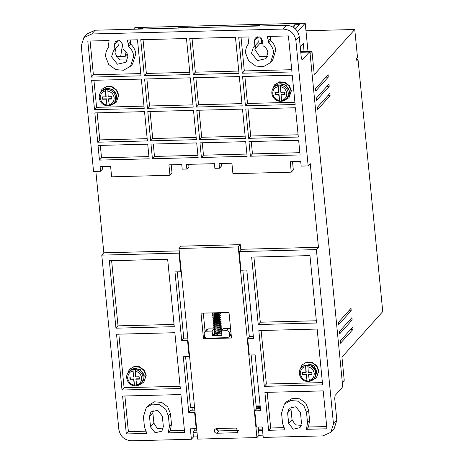 <?xml version="1.0" encoding="UTF-8"?>
<svg xmlns="http://www.w3.org/2000/svg" width="464" height="464" viewBox="0 0 464 464"><rect width="100%" height="100%" fill="white"/><g stroke="black" fill="none" stroke-linecap="round" stroke-linejoin="round"><path stroke-width="0.7" d="M280.436 85.109A8.462 7.871 41.9 0 1 288.225 92.98A8.462 7.871 41.9 0 1 286.358 98.838L287.483 97.585A8.462 7.871 -138.1 0 0 289.345 91.727A8.462 7.871 -138.1 0 0 283.597 84.349A8.462 7.871 -138.1 0 0 274.879 86.292L273.76 87.545A8.462 7.871 41.9 0 1 278.104 85.167L278.777 92.017L278.481 92.348L278.104 85.167L280.436 85.109L280.813 92.284L284.31 92.197L284.536 94.523L281.039 94.61L281.932 101.262L279.589 101.32L278.707 94.673L275.21 94.76L274.978 92.435L278.481 92.348M135.279 369.646L135.656 376.867L139.159 376.774L139.386 379.1L135.888 379.192L136.857 385.752L134.432 385.857C127.948 385.427 124.132 376.594 128.603 372.082A8.462 7.871 41.9 0 1 132.948 369.704L133.62 376.594L133.325 376.925L132.948 369.704L135.279 369.646A8.462 7.871 41.9 0 1 143.069 377.516A8.462 7.871 41.9 0 1 141.201 383.374A8.462 7.871 41.9 0 1 136.857 385.752L141.201 383.374L142.071 382.406A8.462 7.871 41.9 0 0 143.933 376.548A8.462 7.871 41.9 0 0 138.185 369.176A8.462 7.871 41.9 0 0 129.468 371.113L128.603 372.082A8.462 7.871 41.9 0 0 126.736 377.94M307.899 365.209L308.282 372.43L311.779 372.343L312.005 374.663L308.508 374.755L309.476 381.315L307.052 381.42C300.568 380.996 296.751 372.157 301.223 367.645A8.462 7.871 41.9 0 1 305.567 365.272L306.24 372.163L305.944 372.488L305.567 365.272L307.899 365.209A8.462 7.871 41.9 0 1 315.688 373.085A8.462 7.871 41.9 0 1 313.826 378.937A8.462 7.871 41.9 0 1 309.476 381.315L313.826 378.937L314.946 377.684L316.813 371.832L311.06 364.455L302.348 366.392L301.223 367.645A8.462 7.871 41.9 0 0 299.361 373.503M107.816 89.54L108.193 96.761L111.696 96.674L111.923 99L108.425 99.087L109.394 105.647L106.969 105.751C100.485 105.328 96.663 96.489 101.135 91.982A8.462 7.871 41.9 0 1 105.485 89.604L106.157 96.495L105.862 96.825L105.485 89.604L107.816 89.54A8.462 7.871 41.9 0 1 115.6 97.417A8.462 7.871 41.9 0 1 113.738 103.275A8.462 7.871 41.9 0 1 109.394 105.647L113.738 103.275L114.608 102.306A8.462 7.871 41.9 0 0 116.47 96.448A8.462 7.871 41.9 0 0 110.722 89.071A8.462 7.871 41.9 0 0 102.005 91.014L101.135 91.982A8.462 7.871 41.9 0 0 99.273 97.834M267.844 52.763L265.982 58.621L257.387 60.604L251.517 53.18L253.379 47.328L258.274 42.27L257.769 37.114L254.4 40.873L255.333 37.944L259.631 36.952L262.566 40.664L263.071 45.82C265.843 47.38 267.432 49.694 267.844 52.763M255.629 45.228L254.887 49.422L259.504 56.283L267.334 56.44M127.878 56.359L126.017 62.217L117.427 64.2L111.551 56.776L113.413 50.924L118.314 45.866L117.81 40.71L114.44 44.469L115.368 41.54L119.666 40.548L122.6 44.26L123.111 49.416C125.883 50.976 127.472 53.29 127.878 56.359M115.664 48.819L114.921 53.018L119.538 59.879L127.368 60.036M248.803 43.384C246.407 46.197 245.369 49.515 245.682 53.331L248.698 60.888L255.757 66.056L263.506 66.636L270.483 62.652L273.673 52.612C273.244 48.795 271.562 45.547 268.627 42.874L268.395 40.513L267.119 36.465L288.411 35.919L291.943 71.955L242.254 73.231L238.722 37.195L249.052 36.934L248.571 41.023L248.803 43.384M270.483 62.652L272.548 60.343L275.744 50.303C275.314 46.487 273.632 43.239 270.698 40.565L268.627 42.874M108.837 46.98C106.447 49.793 105.403 53.111 105.722 56.927L108.733 64.484L115.791 69.652L123.546 70.232L130.517 66.248L133.713 56.208C133.278 52.391 131.596 49.143 128.667 46.47L128.435 44.109L127.153 40.061L137.483 39.8L141.015 75.829L91.327 77.105L87.795 41.076L109.086 40.53L108.605 44.619L108.837 46.98M130.517 66.248L132.588 63.939L135.784 53.899C135.349 50.083 133.667 46.835 130.732 44.161L128.667 46.47M316.68 100.305L329.179 86.403L329.034 84.03M317.596 109.603L330.09 95.7L329.945 93.328M340.501 343.232L353 329.33L352.855 326.958M339.59 333.935L352.089 320.032L351.944 317.66M338.679 324.632L351.178 310.735L351.033 308.363M315.769 91.002L328.268 77.105L328.123 74.733M216.328 428.579L216.334 428.655C216.618 430.053 217.471 430.807 218.892 430.917L238.722 430.406L236.652 432.715L216.827 433.225C215.4 433.115 214.548 432.361 214.264 430.963L214.797 429.287L216.369 428.579L236.199 428.069L238.223 432.007L236.652 432.715M127.298 374.112L129.415 369.361L133.951 366.734L139.374 367.146L143.881 370.463L145.945 375.573L143.817 382.266L139.328 384.888M129.415 369.361L134.311 366.386L139.531 366.763L144.234 370.208L146.241 375.243L143.817 382.266M299.924 369.68L302.035 364.924L306.571 362.297L311.999 362.709L316.5 366.026L318.571 371.142L316.436 377.829L311.947 380.451M302.035 364.924L306.93 361.949L312.15 362.326L316.854 365.771L318.867 370.811L316.436 377.829M272.455 89.575L274.572 84.825L279.108 82.192L284.531 82.609L289.037 85.927L291.102 91.037L288.973 97.73L284.484 100.352M274.572 84.825L279.467 81.85L284.687 82.227L289.391 85.672L291.398 90.706L288.973 97.73M99.835 94.012L101.952 89.262L106.482 86.629L111.911 87.041L116.412 90.358L118.482 95.474L116.354 102.167L111.859 104.789M101.952 89.262L106.848 86.281L112.068 86.658L116.771 90.109L118.778 95.143L116.354 102.167M260.345 407.966L259.881 407.641L260.368 408.204M259.881 407.641L256.227 406.94L257.097 406.806L260.333 407.844M260.287 407.38L257.334 406.539L256.203 406.719L257.63 406.215L260.211 406.603M256.198 406.673L257.392 406.476L260.275 407.27M260.234 406.841L257.63 406.209L256.18 406.499L256.969 405.959M256.174 406.452L257.688 406.145L260.223 406.737M260.182 406.336L258.709 405.913M257.253 405.954L256.163 406.296M256.157 406.261L256.986 405.959M259.109 405.907L260.176 406.244M256.447 405.971L256.145 406.128M133.151 368.857L140.169 369.396L144.2 375.62L143.915 378.496M316.842 372.319L316.819 371.183L313.664 365.557L307.475 363.921M289.379 92.214L289.356 91.083L286.201 85.457L280.012 83.822M105.688 88.752L112.706 89.297L116.737 95.52L116.447 98.397M153.074 410.362L152.865 412.693L153.886 423.156L157.244 428.388L163.137 428.922M291.201 406.812L290.992 409.144L292.018 419.607L295.377 424.838L301.264 425.372M221.363 163.49L221.601 165.892L219.53 168.2L214.861 168.322L214.409 163.67L186.412 164.389L186.87 169.041L182.207 169.157L181.749 164.511L168.919 164.842L169.946 175.299L111.627 176.801L110.6 166.338L100.102 166.605L100.56 171.257L93.56 171.436L81.252 45.901L83.914 37.538L87.284 33.779L95.149 30.218L286.427 25.305C293.55 25.862 297.813 29.638 299.234 36.627L301.362 58.365L302.186 60.03L309.279 52.113L310.097 53.778L342.531 384.581L342.171 387.562L335.078 395.479L334.712 398.466L336.841 420.204L334.179 428.568L330.809 432.326L322.95 435.887L263.233 437.419L262.206 426.961L256.372 427.106L254.777 410.837L256.847 408.529L260.391 408.436M217.691 428.545L217.906 430.731M192.021 407.63L192.27 410.188M194.085 428.707L194.3 430.853L196.869 430.789M258.407 429.206L262.415 429.107M342.328 382.504L344.23 380.381L341.951 357.135L382.748 311.611L358.017 59.38L356.833 60.703L356.607 58.377L357.489 57.385L354.757 29.487L314.256 74.687L311.976 51.44L300.713 51.73M310.074 53.563L311.976 51.44M262.833 43.419L259.84 43.494L254.858 49.056M127.316 54.05L125.361 56.231L116.046 56.475M257.752 36.72L257.769 37.114M117.786 40.316L117.81 40.71M152.865 412.693L149.495 416.452L150.957 411.852L157.708 410.292L162.325 416.127L163.345 426.584L161.884 431.184L155.133 432.75L150.516 426.915L153.886 423.156M149.495 416.452L150.516 426.915M290.992 409.144L287.622 412.908L289.084 408.303L295.835 406.742L300.452 412.577L301.478 423.035L300.011 427.64L293.26 429.2L288.649 423.365L292.018 419.607M287.622 412.908L288.649 423.365M256.934 437.581L238.241 246.958L178.994 248.478L197.681 439.106L256.934 437.581L259.005 435.273L263.013 435.168M95.851 171.378L103.837 252.816L101.767 255.125L118.865 429.478C120.246 436.52 124.514 440.295 131.666 440.8L191.383 439.263L193.453 436.955L197.461 436.856M336.841 420.204L333.471 423.963L330.809 432.326M300.771 52.333L309.442 52.02L300.765 52.246M333.471 423.963L316.378 249.609L318.449 247.3L310.242 163.612L308.171 165.921L295.864 40.391L299.234 36.627M197.009 432.204L192.995 432.309L194.3 430.853M192.995 432.309L193.453 436.955M185.583 356.683L190.582 407.665L194.59 407.56M194.839 410.118L190.832 410.222L188.761 412.531L183.292 356.741L189.126 356.59L187.526 340.315L181.697 340.466L174.974 271.887L180.803 271.742L178.982 253.141L101.767 255.125M191.383 439.263L190.356 428.806L196.191 428.655L194.596 412.38L188.761 412.531M262.554 430.522L258.547 430.621L259.005 435.273M251.134 354.995L256.128 405.983L260.142 405.878M254.777 410.837L260.611 410.686L255.142 354.896L249.307 355.041L247.712 338.772L249.783 336.464L253.321 336.371M316.599 100.259L316.535 97.933L328.953 84.077M317.509 109.562L317.451 107.23L329.863 93.374M340.414 343.192L340.356 340.86L352.773 327.004M339.503 333.894L339.445 331.563L351.863 317.707M338.592 324.591L338.534 322.265L350.946 308.409M315.682 90.961L315.624 88.636L328.042 74.779M122.589 44.121L120.698 56.353M125.361 56.231L126.04 51.846M138.446 29.11L138.411 28.774L138.104 29.116M138.411 28.774L143.074 28.652L142.773 28.994M178.101 28.089L178.066 27.753L177.758 28.095M178.066 27.753L187.398 27.515L187.091 27.857M192.096 27.73L192.061 27.393L191.76 27.736M192.061 27.393L201.393 27.156L201.086 27.498M236.42 26.593L236.385 26.257L236.077 26.599M236.385 26.257L245.717 26.019L245.41 26.361M250.415 26.233L250.38 25.897L250.073 26.239M250.38 25.897L259.712 25.659L259.405 26.001M261.267 37.984L261.806 43.448M295.075 28.553L294.704 24.76L292.778 26.906M294.704 24.76L299.367 24.638L295.504 28.954M286.427 25.305L283.057 29.064C290.209 29.574 294.478 33.35 295.864 40.391M283.057 29.064L91.779 33.982L95.149 30.218M83.914 37.538L91.779 33.982M254.4 40.873L254.904 46.029M114.44 44.469L114.944 49.625M122.6 396.053L180.919 394.557L184.637 432.448L168.264 432.866L169.412 426.428L168.386 415.97L165.7 409.231L159.407 404.62L152.494 404.103L146.276 407.659L143.428 416.608L144.455 427.071L146.856 433.417L126.318 433.944L122.6 396.053M115.948 328.176L109.336 260.756L167.655 259.26L174.267 326.673L115.948 328.176L118.013 325.861L111.627 260.698M180.328 388.513L122.009 390.009L116.539 334.219L174.858 332.717L180.328 388.513M316.558 323.019L258.239 324.516L251.633 257.102L309.952 255.6L316.558 323.019M317.15 329.063L322.625 384.853L264.306 386.355L258.837 330.559L317.15 329.063M316.378 249.609L239.163 251.592L240.99 270.193L246.819 270.042L253.547 338.621L247.712 338.772M307.539 422.878L306.518 412.421L303.827 405.687L297.534 401.07L290.621 400.56L284.403 404.109L281.555 413.059L282.582 423.522L284.983 429.867L268.615 430.29L264.898 392.399L323.217 390.897L326.929 428.794L306.391 429.322L307.539 422.878L309.61 420.57L308.583 410.112L305.817 403.274L299.796 398.831L292.535 398.28L286.474 401.801L284.403 404.109M256.128 405.983L256.424 408.999M258.199 427.06L258.547 430.621M238.241 246.958L240.311 244.65L240.81 249.754M242.811 270.147L249.359 336.934M201.005 313.171L228.996 312.452L231.501 338.024L203.51 338.743L201.005 313.171M240.311 244.65L181.059 246.169L178.994 248.478M245.444 105.775L242.573 76.485L292.262 75.209L295.133 104.499L245.444 105.775L247.515 103.466L244.864 76.427M196.458 107.033L193.587 77.743L239.308 76.566L242.179 105.862L196.458 107.033L198.528 104.725L195.878 77.685M147.471 108.292L144.6 79.002L190.321 77.824L193.192 107.12L147.471 108.292L149.541 105.983L146.891 78.944M190.002 74.571L144.281 75.748L140.749 39.713L186.47 38.541L190.002 74.571M193.268 74.489L189.735 38.454L235.457 37.282L238.989 73.312L193.268 74.489L195.338 72.181L192.026 38.396M150.667 140.836L147.79 111.546L193.511 110.374L196.382 139.664L150.667 140.836L152.731 138.527L150.081 111.488M198.14 157.563L152.418 158.74L150.986 144.095L196.701 142.918L198.14 157.563M219.53 168.2L219.072 163.548L231.901 163.224L232.928 173.681L291.247 172.185L290.22 161.721L300.718 161.455L301.171 166.1L308.171 165.921M300.08 154.947L250.392 156.223L248.959 141.578L298.642 140.296L300.08 154.947M247.126 156.304L201.405 157.482L199.972 142.837L245.694 141.659L247.126 156.304M149.153 158.821L99.464 160.097L98.032 145.452L147.714 144.176L149.153 158.821M147.395 140.923L97.713 142.199L94.842 112.909L144.524 111.633L147.395 140.923M245.369 138.405L199.653 139.577L196.777 110.287L242.498 109.115L245.369 138.405M298.323 137.042L248.64 138.318L245.763 109.028L295.452 107.752L298.323 137.042M144.205 108.379L94.523 109.655L91.646 80.359L141.334 79.083L144.205 108.379M239.163 251.592L241.234 249.284L318.449 247.3M292.511 161.663L293.318 169.876L291.247 172.185M188.703 164.331L188.941 166.733L186.87 169.041M171.21 164.778L172.016 172.991L169.946 175.299M102.393 166.547L102.631 168.948L100.56 171.257M103.837 252.816L179.226 250.879M177.26 271.829L183.767 338.157L187.775 338.053M178.982 253.141L179.4 252.671M189.126 356.59L189.544 356.12M194.596 412.38L195.013 411.91M196.191 428.655L196.614 428.185M305.956 30.746L354.757 29.487M356.706 59.415L358.017 59.38M133.441 29.238L134.925 27.573L305.213 23.2L297.621 31.68M262.189 43.436L262.821 43.297M300.231 46.818L303.265 43.43L304.071 51.643M307.997 51.539L305.213 23.2M124.891 395.995L128.389 431.636L126.318 433.944M128.389 431.636L145.568 431.195M168.264 432.866L170.334 430.557L171.483 424.119L170.456 413.662L167.69 406.824L161.669 402.381L154.408 401.83L148.347 405.35L146.276 407.659M170.334 430.557L184.417 430.198M174.041 324.423L118.013 325.861M181.227 271.266L180.803 271.742M183.767 338.157L181.697 340.466M187.949 339.845L187.526 340.315M118.83 334.155L124.079 387.701L122.009 390.009M180.107 386.263L124.079 387.701M253.924 257.044L260.31 322.207L258.239 324.516M260.31 322.207L316.338 320.769M264.306 386.355L266.377 384.047L322.405 382.603M261.122 330.501L266.377 384.047M306.391 429.322L308.461 427.008L309.61 420.57M326.708 426.544L308.461 427.008M267.189 392.341L270.68 427.982L268.615 430.29M283.701 427.646L270.68 427.982M203.51 338.743L204.908 337.183M205.094 331.493L203.29 313.113M231.281 335.774L229.976 335.803M294.913 102.248L247.515 103.466M241.959 103.611L198.528 104.725M192.972 104.87L149.541 105.983M143.04 39.655L146.351 73.44L144.281 75.748M189.782 72.32L146.351 73.44M238.769 71.062L195.338 72.181M196.162 137.414L152.731 138.527M153.271 144.031L154.489 156.426L152.418 158.74M154.489 156.426L197.919 155.312M251.244 141.514L252.462 153.909L250.392 156.223M252.462 153.909L299.86 152.697M202.258 142.773L203.476 155.167L201.405 157.482M203.476 155.167L246.906 154.054M100.323 145.394L101.535 157.789L99.464 160.097M101.535 157.789L148.932 156.571M97.127 112.851L99.783 139.89L97.713 142.199M147.175 138.672L99.783 139.89M199.068 110.229L201.718 137.269L199.653 139.577M245.149 136.155L201.718 137.269M248.054 108.97L250.705 136.01L248.64 138.318M298.103 134.792L250.705 136.01M268.395 40.513L270.466 38.205L270.118 36.389M241.013 37.137L244.325 70.922L242.254 73.231M291.723 69.704L244.325 70.922M128.435 44.109L130.506 41.801L130.158 39.985M90.086 41.018L93.397 74.797L91.327 77.105M140.795 73.579L93.397 74.797M93.937 80.301L96.587 107.341L94.523 109.655M143.985 106.128L96.587 107.341M223.515 328.512L228.758 328.379L226.693 330.687L221.444 330.82L223.515 328.512M230.637 329.167L228.758 328.379M231.06 333.512L229.477 335.275L228.949 336.951L231.153 334.469M208.348 328.901L206.776 329.614L204.705 331.922L206.277 331.215L208.348 328.901L214.194 328.912M214.345 330.455L214.403 331.006M214.554 332.543L214.606 333.1M215.806 333.372L221.676 333.222M270.466 38.205L270.698 40.565M130.506 41.801L130.732 44.161M221.444 330.82L221.896 335.472L212.57 335.71L214.316 333.761M212.57 335.71L212.112 331.064L214.182 328.756M212.112 331.064L206.277 331.215M204.705 331.922L204.177 333.599L204.404 335.919C204.682 337.328 205.535 338.082 206.961 338.186L227.377 337.664L228.949 336.951M229.477 335.275L229.251 332.955L230.834 331.186M226.693 330.687C228.12 330.791 228.972 331.545 229.251 332.955M130.152 377.006L130.349 379.013L133.852 378.92L134.525 385.81L133.557 379.25L130.053 379.337L129.827 377.017L133.325 376.925M302.777 372.575L302.969 374.576L306.472 374.483L307.145 381.373L306.176 374.813L302.673 374.906L302.447 372.58L305.944 372.488M102.689 96.906L102.886 98.907L106.384 98.82L107.062 105.711L106.088 99.151L102.59 99.238L102.364 96.912L105.862 96.825M271.892 93.403A8.462 7.871 41.9 0 1 273.76 87.545C272.298 89.233 271.666 91.217 271.858 93.49C272.612 97.858 275.187 100.468 279.589 101.32L282.008 101.169M130.349 379.013L130.053 379.337M133.852 378.92L133.557 379.25M135.888 379.192L136.184 378.862L139.357 378.781M302.969 374.576L302.673 374.906M306.472 374.483L306.176 374.813M308.508 374.755L308.804 374.425L311.976 374.344M275.309 92.429L275.21 94.76M275.506 94.43L279.003 94.343L278.707 94.673M279.003 94.343L279.676 101.233M281.039 94.61L281.335 94.279L284.507 94.198M102.886 98.907L102.59 99.238M106.384 98.82L106.088 99.151M108.425 99.087L108.721 98.757L111.888 98.675M135.099 371.154C138.782 371.96 140.952 374.199 141.607 377.876C141.677 381.57 139.954 383.914 136.445 384.905M307.719 366.717C311.402 367.523 313.571 369.767 314.227 373.445C314.296 377.133 312.574 379.477 309.07 380.468M279.27 100.427C275.587 99.621 273.418 97.376 272.762 93.699C272.693 90.01 274.415 87.667 277.924 86.675M280.766 101.372L286.358 98.838A8.462 7.871 41.9 0 1 281.967 101.222M280.256 86.617C283.939 87.423 286.108 89.662 286.764 93.339C286.833 97.034 285.111 99.377 281.602 100.369M107.636 91.048C111.319 91.855 113.489 94.099 114.138 97.776C114.208 101.465 112.491 103.808 108.982 104.8M326.813 86.461L329.179 86.403M327.729 95.758L330.09 95.7M350.633 329.394L353 329.33M349.723 320.09L352.089 320.032M348.812 310.793L351.178 310.735M325.902 77.163L328.268 77.105M168.386 415.97L170.456 413.662M169.412 426.428L171.483 424.119M306.518 412.421L308.583 410.112M216.827 433.225L218.892 430.917M134.113 384.963C131.068 384.789 128.905 382.545 127.606 378.235C128.052 373.885 129.775 371.542 132.768 371.212M306.733 380.532C303.694 380.352 301.525 378.108 300.231 373.804C300.672 369.448 302.395 367.111 305.387 366.775M106.65 104.864C103.605 104.684 101.436 102.445 100.143 98.136C100.589 93.786 102.306 91.443 105.299 91.106M129.468 371.113C133.725 365.794 143.678 369.53 143.968 376.461C144.159 378.74 143.527 380.718 142.071 382.406M102.005 91.014C106.262 85.695 116.215 89.43 116.505 96.361C116.696 98.635 116.064 100.618 114.608 102.306M217.384 334.399L215.279 333.802L216.236 333.164M221.125 332.462L221.067 331.905C218.376 332.978 213.539 331.563 215.076 331.708L215.076 331.714M215.081 331.714L216.033 331.07M220.765 330.101L220.858 329.817C218.167 330.884 213.336 329.469 214.873 329.614L215.83 328.976M220.562 328.007L220.655 327.723C217.964 328.796 213.133 327.375 214.664 327.52L215.621 326.882M220.354 325.914L220.452 325.629C217.761 326.702 212.924 325.287 214.461 325.432L215.418 324.794M220.151 323.826L220.243 323.536C217.552 324.609 212.721 323.193 214.252 323.338L215.209 322.7M219.948 321.732L220.04 321.448C217.349 322.515 212.518 321.1 214.049 321.245L215.006 320.607M219.739 319.638L219.832 319.354C217.146 320.427 212.309 319.006 213.846 319.151L214.803 318.513M219.536 317.544L219.629 317.26C216.937 318.333 212.106 316.918 213.637 317.063L214.594 316.425M219.327 315.456L219.426 315.166C216.734 316.239 211.897 314.824 213.434 314.969L215.076 314.082M219.124 313.362L219.217 313.078C216.526 314.151 211.694 312.73 213.231 312.875L213.249 312.858M214.948 332.787L214.322 333.9C213.852 334.445 214.878 334.933 217.401 335.362L217.401 335.362M221.624 332.688L219.53 333.233L214.89 332.758L214.113 331.806L214.739 330.693M215.934 330.072L220.864 329.365L221.728 330.003C222.459 330.235 221.653 330.612 219.327 331.139C212.524 331.006 214.554 330.159 213.91 329.718L214.536 328.599M215.731 327.978L220.655 327.271L221.525 327.915C222.25 328.141 221.45 328.524 219.118 329.051C212.315 328.912 214.351 328.071 213.707 327.625L214.333 326.505M215.528 325.885L220.452 325.183L221.316 325.821C222.047 326.053 221.247 326.43 218.915 326.958C212.112 326.818 214.142 325.977 213.498 325.531L214.124 324.417M215.319 323.791L220.249 323.089L221.113 323.727C221.838 323.959 221.038 324.336 218.712 324.864C211.909 324.73 213.939 323.884 213.295 323.437L213.921 322.323M215.116 321.703L220.04 320.995L220.91 321.639C221.635 321.865 220.835 322.242 218.503 322.77C211.7 322.637 213.736 321.79 213.086 321.349L213.718 320.23M214.913 319.609L219.837 318.901L220.702 319.545C221.432 319.777 220.632 320.154 218.3 320.682C211.497 320.543 213.527 319.702 212.883 319.255L213.51 318.136M214.704 317.515L219.634 316.813L220.499 317.451C221.224 317.683 220.423 318.06 218.092 318.588C211.288 318.449 213.324 317.608 212.68 317.161L213.307 316.048M214.501 315.427L219.426 314.72L220.29 315.358C221.021 315.59 220.22 315.967 217.889 316.494C211.085 316.361 213.121 315.514 212.471 315.068L213.098 313.954M219.518 312.695L220.087 313.27C220.818 313.496 220.011 313.879 217.686 314.401C210.882 314.267 212.912 313.426 212.268 312.98L212.263 312.881M216.143 332.16L221.519 331.58M214.293 313.333L216.386 312.777M260.165 406.128L259.335 405.901M257.607 405.942L256.192 406.592M260.258 407.114L256.221 406.882M260.316 407.67L257.323 406.835"/></g></svg>
